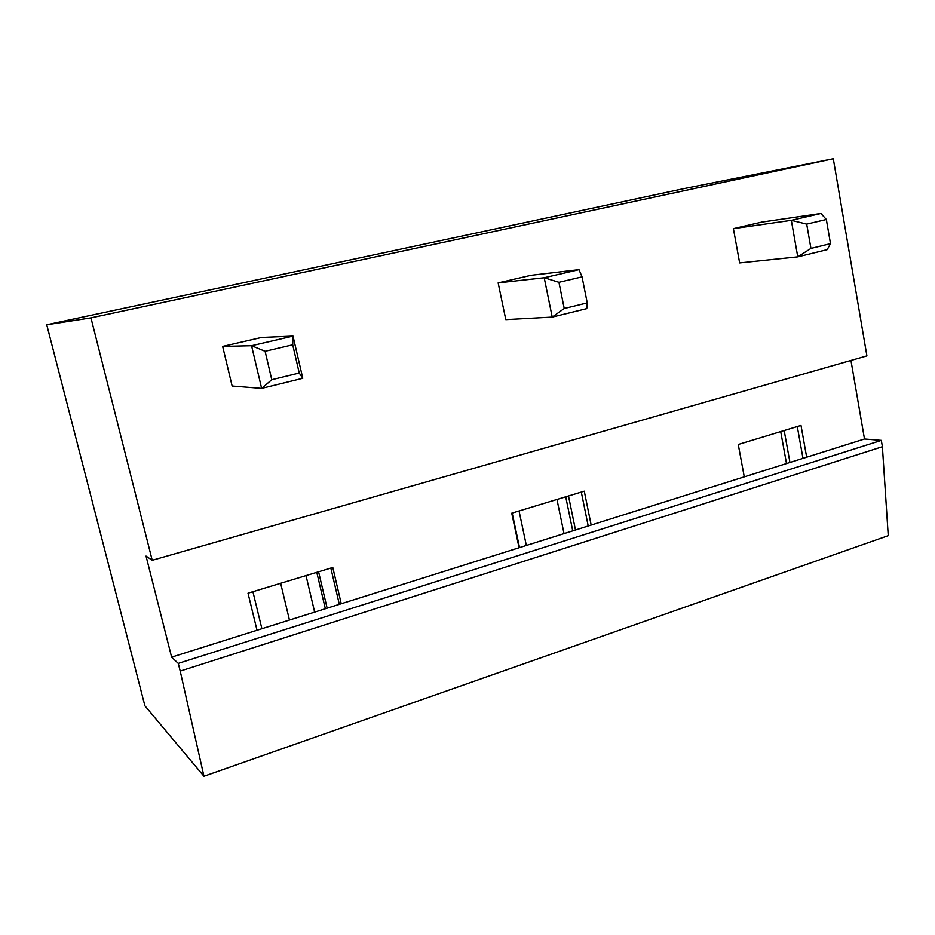 <?xml version="1.0" encoding="UTF-8"?>
<svg xmlns="http://www.w3.org/2000/svg" width="935" height="935" viewBox="0 0 935 935"><rect width="100%" height="100%" fill="white"/><g stroke="black" fill="none" stroke-linecap="round" stroke-linejoin="round"><path stroke-width="1.4" d="M152.218 560.287L90.964 317.877L833.307 158.74L866.909 355.896L152.218 560.287L146.035 556.08L171.619 657.141L178.269 663.394L881.319 440.385L864.489 438.994L806.671 457.203L800.991 425.437L738.253 444.476L744.272 476.85L591.165 525.049L584.27 491.179L511.749 513.186L519.077 547.746L341.24 603.741L332.79 567.475L248.009 593.187L257.02 630.26L171.619 657.141M850.955 360.454L864.489 438.994M806.671 457.203L744.272 476.85M591.165 525.049L519.077 547.746M341.24 603.741L257.02 630.26M881.319 440.385L882.395 446.708L180.21 671.085L178.269 663.394M180.21 671.085L203.947 776.26L888.25 535.65L882.395 446.708M833.307 158.74L683.707 188.671L46.75 324.761L144.913 705.843L203.947 776.26M90.964 317.877L46.75 324.761M733.402 228.643L761.745 222.098L820.942 213.449L791.337 220.321L733.402 228.643L739.643 262.899L797.765 256.856L810.937 248.418L830.502 243.649L826.341 219.491L806.695 224.108L810.937 248.418M498.145 282.884L531.115 275.287L578.999 269.654L544.217 277.73L498.145 282.884L505.8 319.63L552.223 317.094L564.226 308.503L587.238 302.893L582.049 276.853L558.931 282.288L564.226 308.503M265.108 351.291L251.562 345.716L261.636 388.387L302.776 378.289L293.006 336.097L251.562 345.716L222.659 346.406L232.137 386.003L261.636 388.387L271.781 379.715L299.235 373.03L292.702 344.805L265.108 351.291L271.781 379.715M222.659 346.406L261.473 337.465L293.006 336.097L292.702 344.805M327.133 608.182L318.59 571.776M339.311 604.349L330.838 568.059M325.345 608.743L316.79 572.325M261.894 628.717L252.917 591.703M306.014 575.598L314.651 612.109M575.481 529.993L568.492 495.971M588.22 525.984L581.301 492.091M572.734 530.858L565.722 496.812M519.521 547.606L512.193 513.046M556.968 499.465L564.039 533.593M789.958 462.463L784.184 430.544M802.99 458.36L797.286 426.559M786.51 463.55L780.713 431.596M830.502 243.649L827.194 249.645L797.765 256.856L791.337 220.321L806.695 224.108M820.942 213.449L826.341 219.491M519.054 510.966L526.347 545.467M587.238 302.893L586.771 308.62L552.223 317.094L544.217 277.73L558.931 282.288M578.999 269.654L582.049 276.853M280.652 583.288L289.441 620.045M302.776 378.289L299.235 373.03"/></g></svg>
